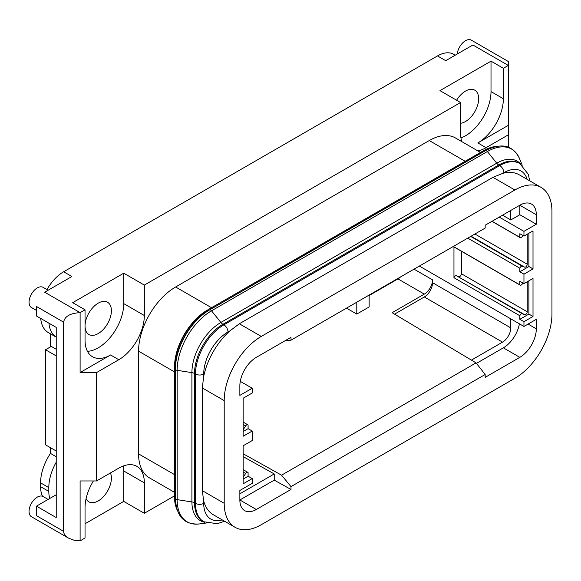 <?xml version="1.0" encoding="UTF-8"?>
<svg xmlns="http://www.w3.org/2000/svg" width="581" height="581" viewBox="0 0 581 581"><rect width="100%" height="100%" fill="white"/><g stroke="black" fill="none" stroke-linecap="round" stroke-linejoin="round"><path stroke-width="0.87" d="M93.396 480.959A36.102 20.843 -60 0 0 85.044 507.583L85.044 538.013L80.105 540.86L73.802 540.141L68.456 538.079C65.319 536.205 63.707 533.961 63.634 531.354L63.634 322.164C64.629 316.398 70.119 313.232 80.105 312.658L80.105 372.559L96.577 372.559L96.577 480.959L118.807 468.119A36.102 20.843 -60 0 1 136.855 466.332A36.102 20.843 -60 0 1 144.335 482.862L123.746 470.973L123.746 501.403L85.044 523.75M96.577 480.959L80.105 480.959L80.105 540.86M239.859 492.841L240.679 493.32L274.232 473.951L243.148 456.622M346.494 308.141L356.792 314.089L356.792 302.2M261.268 524.701L514.897 378.267A52.406 30.256 -60 0 0 551.95 314.081L551.95 211.39A52.406 30.256 -60 0 0 541.1 187.402A52.406 30.256 -60 0 0 514.897 189.994L261.268 336.428A52.406 30.256 -60 0 0 224.208 400.607L224.208 503.306A52.406 30.256 120 0 0 235.065 527.294A52.406 30.256 120 0 0 261.268 524.701M68.456 538.079L31.461 516.72A11.649 6.725 -60 0 1 31.461 503.269A11.649 6.725 -60 0 1 43.11 496.544L48.107 499.435M476.064 362.885L281.56 475.178L290.987 486.617L485.171 374.505L476.064 362.885L392.124 312.701L424.312 294.117L397.963 278.902A11.649 6.725 -60 0 0 400.541 276.941M243.148 479.056L248.094 476.202L252.212 478.584L252.212 483.334L239.859 490.466L239.859 499.972A23.291 13.45 120 0 0 244.681 510.641A23.291 13.45 120 0 0 256.323 509.486L290.987 489.471L290.987 486.617M36.458 310.414L31.461 307.531A11.649 6.725 -60 0 1 31.461 294.08A11.649 6.725 -60 0 1 43.11 287.355L48.107 290.246M522.9 235.508L522.283 236.467A2.251 1.3 -60 0 1 520.126 237.607A2.251 1.3 -60 0 1 519.835 237.309L519.835 233.736L523.953 236.111L533.009 230.882L533.009 268.916L523.953 274.152L523.953 283.659L533.009 278.43L533.009 316.463L523.953 321.692L519.835 319.318L519.835 315.744L453.957 277.711A2.251 1.3 120 0 1 456.405 275.721L524.621 314.691A2.251 1.3 120 0 0 526.321 313.972A2.251 1.3 120 0 0 527.243 311.772L527.243 281.756M458.75 276.658A2.251 1.3 120 0 0 460.45 275.939A2.251 1.3 120 0 0 461.372 273.738L461.372 251.224M523.953 321.692L523.953 326.449L536.307 319.318L536.307 328.824A23.291 13.45 -60 0 1 519.835 357.351L485.171 377.359L485.171 374.505M243.148 422.111L247.796 424.791A2.251 1.3 120 0 1 248.094 425.089L248.094 428.662L252.212 431.037L252.212 440.543L243.148 445.78L243.148 483.813L252.212 478.584M56.226 337.14A37.264 21.519 -60 0 1 48.942 323.189M519.835 214.723L536.307 224.23L536.307 214.723A23.291 13.45 120 0 0 531.477 204.054A23.291 13.45 120 0 0 519.835 205.209L519.835 214.723L510.779 219.952L502.543 215.195M499.246 217.098L523.953 231.361L523.953 236.111M536.307 224.23L523.953 231.361M457.291 54.004A11.649 6.725 -60 0 1 462.723 42.863A11.649 6.725 -60 0 1 471.307 40.14L508.31 61.499L508.31 65.435L503.364 68.289L491.01 61.158L491.01 91.587A36.102 20.843 -60 0 1 460.951 137.951M533.009 268.916L528.892 266.541L528.892 233.264M491.01 61.158L439.962 90.636L460.544 102.517L460.544 132.947A36.102 20.843 -60 0 0 461.917 141.691M460.544 123.281A18.636 10.756 120 0 0 465.483 121.538A18.636 10.756 120 0 0 477.662 105.117A18.636 10.756 120 0 0 474.8 90.186A18.636 10.756 120 0 0 465.483 91.108A18.636 10.756 120 0 0 456.593 100.237M63.634 322.164L36.458 306.477L36.458 315.984L56.226 327.393L56.226 517.569L36.458 506.16L49.777 498.469A32.609 18.824 -60 0 1 48.811 491.417L48.811 487.612A37.264 21.519 -60 0 1 56.226 462.178M56.226 456.731L50.46 453.405L50.46 447.675M42.536 496.276A32.609 18.824 -60 0 1 40.576 486.667L40.576 482.862A37.264 21.519 -60 0 1 50.46 453.405M252.212 431.037L243.148 436.266L243.148 398.232L252.212 393.003L252.212 388.246L240.28 381.361M248.094 476.202L248.094 472.629A2.251 1.3 -60 0 0 247.796 472.331A2.251 1.3 -60 0 0 245.64 473.471L243.301 477.11A2.251 1.3 -60 0 1 243.148 477.328M527.243 234.216L527.243 264.224A2.251 1.3 -60 0 1 526.321 266.425A2.251 1.3 -60 0 1 524.621 267.144L522.283 266.214A2.251 1.3 -60 0 0 519.835 268.197L519.835 271.77L528.892 266.541M523.953 274.152L519.835 271.77M144.335 482.862L144.335 513.284L123.746 501.403M240.679 493.32A11.649 6.725 -60 0 1 239.859 493.748M519.414 323.828A23.291 13.45 -60 0 1 503.364 347.837L476.449 363.379M508.31 147.116L508.31 134.85L486.072 147.683A36.102 20.843 -60 0 1 477.814 150.871M508.31 134.85L508.31 125.343L477.836 142.933L486.072 147.683M87.433 351.302A36.102 20.843 120 0 0 123.746 303.623L123.746 273.193L72.69 302.672L85.044 309.804L85.044 340.234A36.102 20.843 120 0 0 92.524 356.756A36.102 20.843 120 0 0 110.572 354.969L80.105 372.559M98.218 333.574A18.636 10.756 -60 0 1 88.908 334.496A18.636 10.756 -60 0 1 86.046 319.565A18.636 10.756 -60 0 1 98.218 303.151A18.636 10.756 -60 0 1 107.536 302.222A18.636 10.756 -60 0 1 110.39 317.153A18.636 10.756 -60 0 1 98.218 333.574M536.307 214.723L519.835 205.209L485.171 225.225L485.171 228.079L290.987 340.183L285.046 340.764M356.792 314.089L369.138 306.957L369.138 295.068M508.31 125.343L508.31 65.435L472.898 44.991L445.721 60.685L437.486 55.929L63.634 271.77L71.87 276.527L44.693 292.214L80.105 312.658L85.044 309.804M123.746 273.193L144.335 285.082L460.544 102.517M243.148 431.516L248.094 428.662M453.957 277.711L453.957 246.816L519.835 284.85A2.251 1.3 120 0 0 520.126 285.148A2.251 1.3 120 0 0 522.283 284.007L522.9 283.049M453.957 246.816A2.251 1.3 120 0 0 454.255 247.114L520.126 285.148M491.01 91.587L503.364 98.719L503.364 68.289M394.55 314.154L424.312 296.971A11.649 6.725 120 0 0 432.547 282.707L432.547 279.853A11.649 6.725 -60 0 1 424.312 294.117M424.312 296.971L502.543 342.136A11.649 6.725 120 0 0 510.779 327.873L510.779 318.838M203.713 376.394L203.713 374.033A34.352 19.834 -60 0 1 228.006 331.962L230.047 330.785A52.406 30.256 -60 0 0 203.713 376.394L202.29 387.955L202.29 490.647L203.713 500.996A52.406 30.256 120 0 0 213.329 514.744L235.065 527.294M63.634 531.354L36.458 515.667L36.458 506.16M503.364 98.719A36.102 20.843 -60 0 1 477.836 142.933M123.339 465.969A36.102 20.843 -60 0 1 123.746 470.973M492.034 221.259L519.835 237.309M110.572 354.969L118.807 359.726L96.577 372.559M502.543 342.136L471.416 360.104M290.987 340.183L290.987 337.336L256.323 357.344A23.291 13.45 -60 0 0 239.859 385.871L239.859 395.378L252.212 388.246M274.232 473.951L274.232 480.131L239.859 499.972L256.323 509.486M247.796 424.791A2.251 1.3 120 0 0 245.64 425.931L243.301 429.562A2.251 1.3 120 0 1 243.148 429.78M523.953 326.449L419.373 266.069M519.835 284.85L519.835 281.277L523.953 283.659M467.756 238.13L519.835 268.197M46.981 289.592A32.609 18.824 -60 0 1 63.634 271.77M465.163 161.286L429.257 140.551L175.629 286.985L211.535 307.712M429.257 140.551A52.406 30.256 -60 0 1 455.453 137.958L480.509 152.425M175.629 286.985A52.406 30.256 -60 0 0 138.569 351.164L138.569 453.863A52.406 30.256 120 0 0 149.426 477.851L174.482 492.318M144.335 513.284L174.482 495.883M144.335 285.082L144.335 315.512A36.102 20.843 120 0 1 118.807 359.726M510.779 219.952L510.779 210.438M86.09 498.651A18.636 10.756 120 0 0 88.908 501.846A18.636 10.756 120 0 0 98.218 500.924A18.636 10.756 120 0 0 110.434 472.956M541.1 187.402L519.363 174.852A52.406 30.256 -60 0 0 502.645 173.399L492.971 177.343L239.343 323.77L261.268 336.428M56.226 355.921L45.521 349.74L51.281 346.414L56.226 349.268M56.226 494.743L49.777 498.469M274.232 480.131L290.987 489.471M281.56 475.178L243.148 453.768M533.009 316.463L528.892 314.081L519.835 319.318M437.486 55.929A32.609 18.824 -60 0 1 453.79 54.316L455.272 55.166M230.047 330.785L239.343 323.77M528.892 280.805L528.892 314.081M524.621 314.691L522.283 313.755A2.251 1.3 120 0 0 519.835 315.744M50.46 346.886L50.46 333.821M56.226 337.147L48.296 332.572A37.264 21.519 -60 0 1 40.706 318.439M369.138 295.54L397.963 278.902M56.226 451.009L45.521 444.828L45.521 349.74M485.382 150.697L209.523 309.964A2.331 1.344 -120 0 1 211.513 310.806L487.372 151.539A2.331 1.344 -120 0 0 485.382 150.697L485.382 150.697C501.454 142.432 512.82 145.039 519.479 158.533A48.601 28.062 120 0 0 487.372 151.539L496.733 163.188L220.874 322.455L211.513 310.806A48.601 28.062 -60 0 0 177.147 370.329A2.331 1.344 180 0 1 175.418 369.029L175.418 498.353C176.297 516.4 184.242 524.933 199.254 523.953A48.601 28.062 120 0 1 177.147 499.645A2.331 1.344 180 0 1 175.418 498.353M175.418 368.245L175.418 369.029A48.23 27.844 -60 0 1 209.523 309.964L208.84 310.356A47.264 27.285 -60 0 0 175.418 368.245A2.331 1.344 180 0 0 174.743 367.294A46.582 26.893 -60 0 1 207.678 310.239A2.331 1.344 -120 0 0 208.84 310.356M494.663 146.79A46.582 26.893 120 0 0 483.537 150.973L207.417 310.094A46.582 26.893 120 0 0 174.482 367.141L174.482 497.815A46.611 26.915 120 0 0 177.249 510.191M207.417 310.094L483.276 150.828A46.582 26.893 -60 0 1 496.334 146.405M174.482 497.815L174.743 496.61A2.331 1.344 180 0 1 175.418 497.561L175.418 497.561M461.372 273.738L527.243 311.772M48.811 487.612L40.576 482.862M471.06 236.22L524.621 267.144M470.697 236.431L522.283 266.214M519.835 357.351L503.364 347.837M510.779 327.873L432.547 282.707M222.262 519.901A34.352 19.834 120 0 1 203.713 503.357L203.713 500.996M432.547 279.853L414.021 269.156M536.307 328.824L528.071 324.067M243.148 424.493L245.64 425.931M474.902 234.005L527.243 264.224M243.148 472.033L245.64 473.471M48.811 491.417L40.576 486.667M514.897 189.994L492.971 177.343M202.29 387.955L224.208 400.607M123.746 303.623L144.335 315.512M202.29 490.647L224.208 503.306M456.405 275.721L522.283 313.755M138.569 351.164L174.482 371.898M204.897 522.326A40.96 23.647 120 0 1 191.912 501.933A5.825 3.363 180 0 1 194.519 502.805L194.519 373.489A5.825 3.363 180 0 0 191.912 372.617L191.912 501.933L177.147 499.645L177.147 370.329L191.912 372.617A40.96 23.647 -60 0 1 220.874 322.455A5.825 3.363 -120 0 0 222.93 324.278A40.176 23.196 -60 0 0 194.519 373.489L195.477 374.033L195.477 503.357A40.176 23.196 120 0 0 203.8 521.745L217.243 523.728L224.564 521.23M203.713 503.357A5.825 3.363 180 0 1 195.477 503.357L194.519 502.805A40.176 23.196 120 0 0 202.842 521.193L203.8 521.745M483.276 150.828L483.537 150.973A2.331 1.344 -120 0 0 484.699 151.096M174.743 496.61L174.482 367.141M520.888 164.234A40.96 23.647 120 0 0 496.733 163.188A5.825 3.363 -120 0 0 498.788 165.011L222.93 324.278L223.888 324.83A5.825 3.363 -120 0 1 228.006 331.962M502.645 173.399L503.865 172.695A5.825 3.363 -120 0 0 499.747 165.563L223.888 324.83A40.176 23.196 -60 0 0 195.477 374.033A5.825 3.363 180 0 0 203.713 374.033M527.163 179.362A34.352 19.834 120 0 0 503.865 172.695M518.877 163.021A40.176 23.196 120 0 0 498.788 165.011L499.747 165.563A40.176 23.196 120 0 1 519.835 163.573L518.877 163.021M174.482 474.59L138.569 453.863M491.925 221.325L520.126 237.607M243.148 469.651L247.796 472.331M522.217 165.229L519.479 158.533M206.422 522.98L199.254 523.953M529.69 180.814L528.296 174.3L519.835 163.573"/></g></svg>

